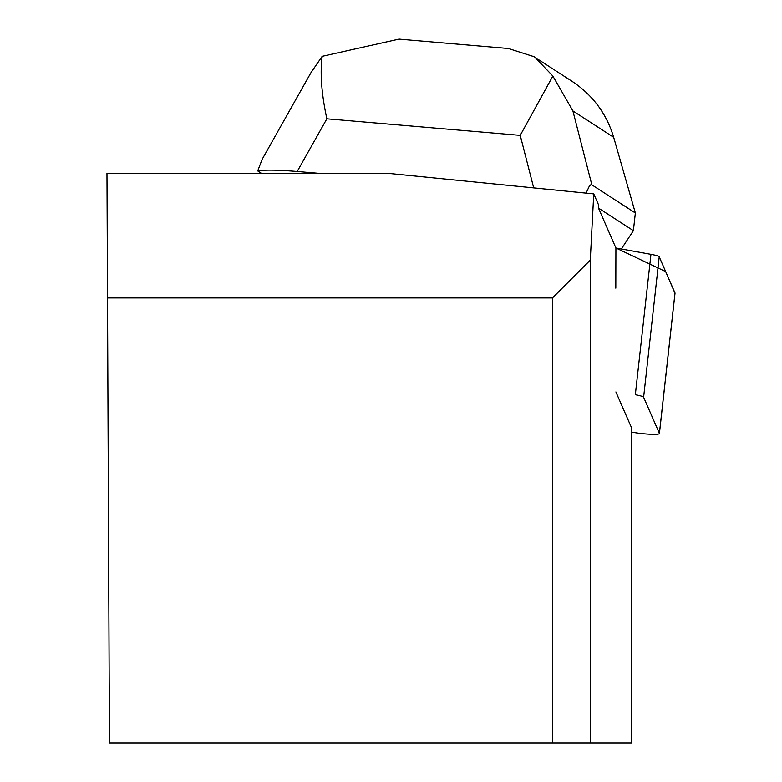 <?xml version="1.0" encoding="UTF-8"?>
<svg xmlns="http://www.w3.org/2000/svg" width="782" height="782" viewBox="0 0 782 782"><rect width="100%" height="100%" fill="white"/><g stroke="black" fill="none" stroke-linecap="round" stroke-linejoin="round"><path stroke-width="1.17" d="M631.455 432.065L632.394 432.241A17.771 2.004 -173.7 0 0 650.223 434.254A17.771 2.004 -173.7 0 0 659.422 433.521A17.771 2.004 -173.7 0 0 659.392 433.384L643.615 397.256A17.771 2.004 -173.7 0 0 635.336 394.734L650.956 254.345A17.771 2.004 6.3 0 1 659.226 256.858L675.013 292.996A17.771 2.004 6.3 0 1 675.032 293.133A17.771 2.004 6.3 0 1 674.983 293.26L665.658 271.589L615.913 248.002L650.956 254.345M615.815 288.177L615.913 248.002L598.474 208.09L598.386 204.473L593.753 193.887L388.146 173.36L106.968 173.36L109.451 742.9L631.455 742.9L631.455 427.558L615.893 391.929M593.753 193.887L590.283 260.123L590.283 742.9M552.463 742.9L552.463 297.942L107.505 297.942M590.283 260.123L552.463 297.942M586.089 193.115L589.296 186.224L590.469 184.943L591.847 184.835L572.893 110.927L613.674 137.309C606.597 113.722 592.727 95.062 572.062 81.328L537.742 59.139M508.349 48.484L534.477 56.832L552.854 76.04L572.893 110.927M552.854 76.04L520.226 135.364L533.695 187.885M311.51 71.69L262.146 159.342L257.708 170.926L261.471 173.36M319.017 173.36L297.199 171.493L326.856 118.825C321.48 93.635 319.926 72.804 322.194 56.314L399.074 39.1L401.762 39.364M591.847 184.835L635.355 212.987L633.391 230.67L598.474 208.09M257.708 170.926C264.668 169.714 277.835 169.899 297.199 171.493M621.348 248.989L633.391 230.67M635.355 212.987L613.674 137.309M310.992 72.609L322.194 56.314M659.392 433.384L675.013 292.996M659.226 256.858L643.615 397.256M326.856 118.825L520.226 135.364M659.422 433.521L675.032 293.133M510.011 48.631L399.074 39.139"/></g></svg>
